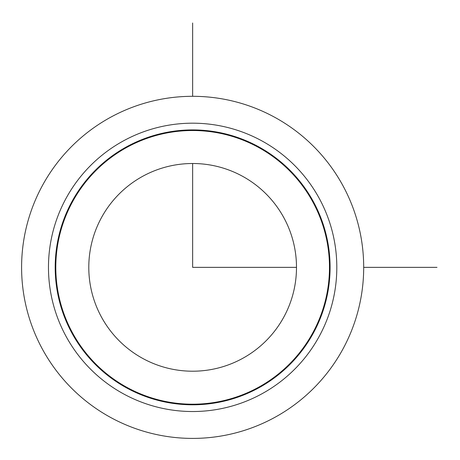 <?xml version="1.0" encoding="UTF-8"?>
<svg xmlns="http://www.w3.org/2000/svg" width="460" height="460" viewBox="0 0 460 460"><rect width="100%" height="100%" fill="white"/><g stroke="black" fill="none" stroke-linecap="round" stroke-linejoin="round"><path stroke-width="0.69" d="M42.533 185.351A171.051 171.051 0 0 1 274.649 117.248A171.051 171.051 0 0 1 342.752 349.364A171.051 171.051 0 0 1 110.636 417.467A171.051 171.051 0 0 1 42.533 185.351A171.051 171.051 0 0 1 274.649 117.248A171.051 171.051 0 0 1 342.752 349.364A171.051 171.051 0 0 1 110.636 417.467A171.051 171.051 0 0 1 42.533 185.351M313.266 333.253A137.448 137.448 0 0 1 126.747 387.981A137.448 137.448 0 0 1 72.019 201.457A137.448 137.448 0 0 1 258.543 146.734A137.448 137.448 0 0 1 313.266 333.253M72.553 201.75A136.838 136.838 0 0 1 258.25 147.269A136.838 136.838 0 0 1 312.731 332.959A136.838 136.838 0 0 1 127.04 387.447A136.838 136.838 0 0 1 72.553 201.75M283.78 317.147A103.851 103.851 0 0 1 142.853 358.495A103.851 103.851 0 0 1 101.505 217.568A103.851 103.851 0 0 1 242.431 176.22A103.851 103.851 0 0 1 283.78 317.147M192.642 163.507L192.642 267.358L296.493 267.358M363.693 267.358L437 267.358M192.642 96.307L192.642 23M66.119 198.237A144.17 144.17 0 0 1 261.763 140.835A144.17 144.17 0 0 1 319.165 336.473A144.17 144.17 0 0 1 123.527 393.881A144.17 144.17 0 0 1 66.119 198.237"/></g></svg>
